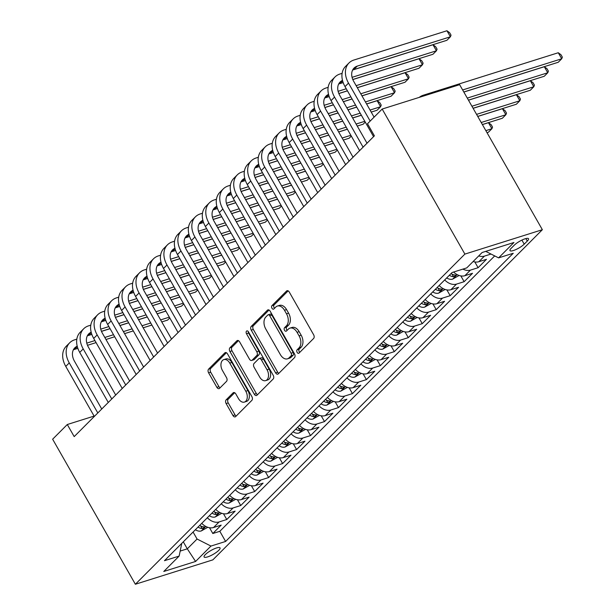 <?xml version="1.0" encoding="UTF-8"?>
<svg xmlns="http://www.w3.org/2000/svg" width="615" height="615" viewBox="0 0 615 615"><rect width="100%" height="100%" fill="white"/><g stroke="black" fill="none" stroke-linecap="round" stroke-linejoin="round"><path stroke-width="0.92" d="M297.137 352.38A1.968 1.268 -107.5 0 0 298.69 353.302A1.968 1.268 -107.5 0 0 299.044 353.079L313.604 338.488A2.814 1.814 -107.5 0 0 313.627 334.745L289.265 292.033A2.814 1.814 -107.5 0 0 287.044 290.718A2.814 1.814 -107.5 0 0 286.536 291.033L271.976 305.624A1.968 1.268 -107.5 0 0 271.968 308.246A1.968 1.268 -107.5 0 0 273.514 309.168A1.968 1.268 -107.5 0 0 273.875 308.945L275.758 307.062A9.01 5.804 -107.5 0 1 277.38 306.055A9.01 5.804 -107.5 0 1 284.476 310.26L286.505 313.819A9.01 5.804 -107.5 0 1 286.444 325.804L284.561 327.687A1.968 1.268 -107.5 0 0 284.553 330.317A1.968 1.268 -107.5 0 0 286.106 331.231A1.968 1.268 -107.5 0 0 286.459 331.016L288.343 329.125A9.01 5.804 -107.5 0 1 289.965 328.118A9.01 5.804 -107.5 0 1 297.06 332.323L299.09 335.882A9.01 5.804 -107.5 0 1 299.036 347.867L297.153 349.758A1.968 1.268 -107.5 0 0 297.137 352.38M289.965 328.118L292.064 327.464A9.01 5.804 -107.5 0 1 299.151 331.662L301.181 335.221A9.01 5.804 -107.5 0 1 301.127 347.214L299.244 349.097A1.968 1.268 -107.5 0 0 299.228 351.719A1.968 1.268 -107.5 0 0 299.759 352.364M288.143 290.864L274.067 304.963A1.968 1.268 -107.5 0 0 274.059 307.585A1.968 1.268 -107.5 0 0 274.582 308.23M277.38 306.055L279.471 305.394A9.01 5.804 -107.5 0 1 286.567 309.599L288.596 313.158A9.01 5.804 -107.5 0 1 288.543 325.143L286.659 327.034A1.968 1.268 -107.5 0 0 286.644 329.655A1.968 1.268 -107.5 0 0 287.174 330.293M218.771 550.325A9.187 2.237 150.3 0 0 220.047 547.88A9.187 2.237 150.3 0 0 213.866 548.995A9.187 2.237 150.3 0 0 205.372 554.546A9.187 2.237 150.3 0 0 204.095 556.982A9.187 2.237 150.3 0 0 210.276 555.868A9.187 2.237 150.3 0 0 218.771 550.325M226.151 399.827A2.814 1.814 -107.5 0 0 226.136 403.571L232.97 415.555A2.814 1.814 -107.5 0 0 235.184 416.87A2.814 1.814 -107.5 0 0 235.691 416.555L251.866 400.35A2.814 1.814 -107.5 0 0 251.881 396.606L227.519 353.894A2.814 1.814 -107.5 0 0 225.305 352.579A2.814 1.814 -107.5 0 0 224.798 352.895L208.623 369.1A2.814 1.814 -107.5 0 0 208.608 372.844L216.864 387.319A2.814 1.814 -107.5 0 0 219.078 388.634A2.814 1.814 -107.5 0 0 219.586 388.319L226.505 381.385A2.814 1.814 -107.5 0 0 226.528 377.641L222.43 370.461A7.534 4.851 -107.5 0 1 223.837 359.598A7.534 4.851 -107.5 0 1 229.764 363.111L245.8 391.232A7.534 4.851 -107.5 0 1 244.393 402.095A7.534 4.851 -107.5 0 1 238.466 398.582L235.791 393.892A2.814 1.814 -107.5 0 0 233.577 392.578A2.814 1.814 -107.5 0 0 233.07 392.893L226.151 399.827L228.242 399.166A2.814 1.814 -107.5 0 0 228.227 402.917L235.061 414.894A2.814 1.814 -107.5 0 0 236.183 416.063M464.886 254.095L382.161 109.055L367.501 123.746L374.397 135.83L74.192 436.612L67.296 424.519L52.636 439.21L135.369 584.25L464.886 254.095L542.361 229.71L212.836 559.873L135.369 584.25M275.589 372.851A2.814 1.814 -107.5 0 0 277.811 374.166A2.814 1.814 -107.5 0 0 278.318 373.851L294.485 357.646A2.814 1.814 -107.5 0 0 294.508 353.902L270.146 311.19A2.814 1.814 -107.5 0 0 267.925 309.875A2.814 1.814 -107.5 0 0 267.417 310.191L251.251 326.396A2.814 1.814 -107.5 0 0 251.228 330.14L275.589 372.851L277.688 372.19A2.814 1.814 -107.5 0 0 278.803 373.359M273.175 379.001L257.001 395.199A2.814 1.814 -107.5 0 1 256.493 395.514A2.814 1.814 -107.5 0 1 254.279 394.2L229.918 351.496A2.814 1.814 -107.5 0 1 229.933 347.744L236.86 340.81A2.814 1.814 -107.5 0 1 237.367 340.495A2.814 1.814 -107.5 0 1 239.581 341.809L249.459 359.129A2.814 1.814 -107.5 0 0 251.673 360.444A2.814 1.814 -107.5 0 0 252.181 360.129L256.778 355.532A2.814 1.814 -107.5 0 0 256.793 351.788L246.507 333.753A1.968 1.268 -107.5 0 1 246.876 330.908A1.968 1.268 -107.5 0 1 248.429 331.831L273.191 375.25A2.814 1.814 -107.5 0 1 273.175 379.001M209.515 527.732L212.813 533.513L221.185 525.118L213.543 527.524L219.132 521.927A11.477 8.318 -135.1 0 1 207.347 517.745M223.476 513.74L226.774 519.521L235.153 511.127L227.512 513.533L233.093 507.936A11.477 8.318 -135.1 0 1 221.308 503.754M237.444 499.757L240.734 505.53L249.113 497.135L241.472 499.541L247.053 493.945A11.477 8.318 -135.1 0 1 235.276 489.763M251.404 485.765L254.702 491.539L263.074 483.144L255.433 485.55L261.021 479.954A11.477 8.318 -135.1 0 1 249.236 475.772M265.365 471.774L268.663 477.548L277.042 469.16L269.401 471.559L274.982 465.97A11.477 8.318 -135.1 0 1 263.197 461.78M279.333 457.783L282.623 463.564L291.003 455.169L283.361 457.575L288.942 451.979A11.477 8.318 -135.1 0 1 277.165 447.797M293.293 443.792L296.591 449.573L304.963 441.178L297.322 443.584L302.911 437.988A11.477 8.318 -135.1 0 1 291.126 433.806M307.254 429.808L310.552 435.581L318.931 427.187L311.282 429.593L316.871 423.996A11.477 8.318 -135.1 0 1 305.086 419.814M321.222 415.817L324.512 421.59L332.892 413.195L325.25 415.602L330.832 410.005A11.477 8.318 -135.1 0 1 319.047 405.823M335.183 401.826L338.473 407.599L346.852 399.212L339.211 401.61L344.8 396.022A11.477 8.318 -135.1 0 1 333.015 391.84M349.143 387.834L352.441 393.615L360.821 385.221L353.171 387.627L358.76 382.03A11.477 8.318 -135.1 0 1 346.975 377.848M363.104 373.851L366.402 379.624L374.781 371.229L367.14 373.636L372.721 368.039A11.477 8.318 -135.1 0 1 360.936 363.857M377.072 359.86L380.362 365.633L388.742 357.238L381.1 359.644L386.689 354.048A11.477 8.318 -135.1 0 1 374.904 349.866M391.032 345.868L394.33 351.642L402.702 343.247L395.061 345.653L400.649 340.057A11.477 8.318 -135.1 0 1 388.865 335.875M404.993 331.877L408.291 337.658L416.67 329.263L409.029 331.67L414.61 326.073A11.477 8.318 -135.1 0 1 402.825 321.891M418.961 317.886L422.251 323.667L430.631 315.272L422.989 317.678L428.57 312.082A11.477 8.318 -135.1 0 1 416.793 307.9M432.922 303.902L436.22 309.676L444.591 301.281L436.95 303.687L442.539 298.091A11.477 8.318 -135.1 0 1 430.754 293.909M446.882 289.911L450.18 295.684L458.559 287.29L450.918 289.696L456.499 284.099A11.477 8.318 -135.1 0 1 444.714 279.917M460.85 275.92L464.141 281.693L472.52 273.298L464.879 275.704L470.46 270.108A11.477 8.318 -135.1 0 1 462.88 269.116M474.811 261.929L478.101 267.71L486.48 259.315L478.839 261.721A11.477 8.318 -135.1 0 1 473.135 261.513M514.301 245.162L511.226 248.245A8.894 2.168 150.3 0 0 509.989 250.605A8.894 2.168 150.3 0 0 515.977 249.529A8.894 2.168 150.3 0 0 524.211 244.155L527.286 241.08A8.894 2.168 150.3 0 0 528.516 238.712A8.894 2.168 150.3 0 0 522.535 239.796A8.894 2.168 150.3 0 0 514.301 245.162M212.813 533.513L219.824 531.298L225.613 541.454L513.248 253.265L498.596 257.877L485.735 251.374M225.613 541.454L210.96 546.066L195.601 561.457L163.775 571.473L179.134 556.083L164.474 560.696L452.11 272.507L466.77 267.894L482.129 252.511L513.956 242.495L498.596 257.877M491.024 254.049L484.428 256.124A11.477 8.318 -135.1 0 1 478.724 255.917M478.101 267.71L470.46 270.108M464.141 281.693L456.499 284.099M450.18 295.684L442.539 298.091M436.22 309.676L428.57 312.082M422.251 323.667L414.61 326.073M408.291 337.658L400.649 340.057M394.33 351.642L386.689 354.048M380.362 365.633L372.721 368.039M366.402 379.624L358.76 382.03M352.441 393.615L344.8 396.022M338.473 407.599L330.832 410.005M324.512 421.59L316.871 423.996M310.552 435.581L302.911 437.988M296.591 449.573L288.942 451.979M282.623 463.564L274.982 465.97M268.663 477.548L261.021 479.954M254.702 491.539L247.053 493.945M240.734 505.53L233.093 507.936M226.774 519.521L219.132 521.927M219.824 531.298L494.691 255.909M183.308 541.83L187.298 548.826L197.069 539.032L193.079 532.037M382.161 109.055L459.628 84.678L542.361 229.71M94.103 416.086L67.296 424.519M180.31 551.025L187.298 548.826L195.601 561.457M181.763 543.376L179.134 556.083M453.601 272.038A11.477 8.318 44.9 0 0 464.879 275.704M439.133 285.514A11.477 8.318 44.9 0 0 450.918 289.696M425.165 299.505A11.477 8.318 44.9 0 0 436.95 303.687M411.204 313.496A11.477 8.318 44.9 0 0 422.989 317.678M397.244 327.48A11.477 8.318 44.9 0 0 409.029 331.67M383.276 341.471A11.477 8.318 44.9 0 0 395.061 345.653M369.315 355.462A11.477 8.318 44.9 0 0 381.1 359.644M355.355 369.454A11.477 8.318 44.9 0 0 367.14 373.636M341.394 383.445A11.477 8.318 44.9 0 0 353.171 387.627M327.426 397.428A11.477 8.318 44.9 0 0 339.211 401.61M313.466 411.42A11.477 8.318 44.9 0 0 325.25 415.602M299.505 425.411A11.477 8.318 44.9 0 0 311.282 429.593M285.537 439.402A11.477 8.318 44.9 0 0 297.322 443.584M271.576 453.393A11.477 8.318 44.9 0 0 283.361 457.575M257.616 467.377A11.477 8.318 44.9 0 0 269.401 471.559M243.648 481.368A11.477 8.318 44.9 0 0 255.433 485.55M229.687 495.359A11.477 8.318 44.9 0 0 241.472 499.541M215.727 509.351A11.477 8.318 44.9 0 0 227.512 513.533M201.766 523.342A11.477 8.318 44.9 0 0 213.543 527.524M197.069 539.032L210.96 546.066M269.024 310.022L253.342 325.735A2.814 1.814 -107.5 0 0 253.326 329.479L277.688 372.19M291.087 355.831A1.968 1.268 -107.5 0 0 291.095 353.21L269.716 315.726A1.968 1.268 -107.5 0 0 268.163 314.803A1.968 1.268 -107.5 0 0 267.809 315.026L265.818 317.017A9.01 5.804 -107.5 0 0 265.765 329.002L280.379 354.624A9.01 5.804 -107.5 0 0 287.474 358.829A9.01 5.804 -107.5 0 0 289.096 357.822L291.087 355.831L293.178 355.178A1.968 1.268 -107.5 0 0 293.194 352.556L291.095 353.21M268.163 314.803L270.254 314.142A1.968 1.268 -107.5 0 1 271.807 315.065L293.194 352.556M287.474 358.829L289.565 358.168A9.01 5.804 -107.5 0 0 291.195 357.169L289.096 357.822M293.178 355.178L291.195 357.169M238.459 340.641L232.032 347.091A2.814 1.814 -107.5 0 0 232.009 350.834L256.37 393.546A2.814 1.814 -107.5 0 0 257.493 394.715M251.673 360.444L253.772 359.79A2.814 1.814 -107.5 0 0 254.279 359.475L258.869 354.87A2.814 1.814 -107.5 0 0 258.884 351.127L248.598 333.092L246.507 333.753M248.214 331.516A1.968 1.268 -107.5 0 0 248.598 333.092M259.714 377.103A7.534 4.851 -107.5 0 0 265.642 380.624A7.534 4.851 -107.5 0 0 267.041 369.761L261.39 359.852A2.814 1.814 -107.5 0 0 259.176 358.537A2.814 1.814 -107.5 0 0 258.669 358.853L254.08 363.457A2.814 1.814 -107.5 0 0 254.064 367.201L259.714 377.103M265.642 380.624L267.733 379.962A7.534 4.851 -107.5 0 0 269.139 369.1L267.041 369.761M259.176 358.537L261.275 357.884A2.814 1.814 -107.5 0 1 263.489 359.198L269.139 369.1M234.676 392.724L228.242 399.166M244.393 402.095L246.492 401.434A7.534 4.851 -107.5 0 0 247.891 390.571L245.8 391.232M223.837 359.598L225.928 358.945A7.534 4.851 -107.5 0 1 231.855 362.458L247.891 390.571M226.397 352.726L210.714 368.439A2.814 1.814 -107.5 0 0 210.699 372.19L218.955 386.658A2.814 1.814 -107.5 0 0 220.078 387.827M463.81 91.996L558.228 62.276L561.718 58.779L558.274 52.736L423.328 95.21A21.525 15.606 44.9 0 0 419.269 97.378M462.649 89.959L561.718 58.779L562.364 57.164L560.98 54.743L558.274 52.736M352.61 70.072A14.345 10.401 -135.1 0 1 353.833 69.58L446.905 40.29L450.395 36.792L446.944 30.75L353.879 60.039A21.525 15.606 44.9 0 0 348.982 62.968A21.525 15.606 44.9 0 0 348.513 83.11L370.168 121.07M348.982 62.968L345.492 66.466A21.525 15.606 44.9 0 0 345.023 86.607L373.574 136.653M374.097 117.134L353.748 81.464A14.345 10.401 -135.1 0 1 354.063 68.034A14.345 10.401 -135.1 0 1 357.323 66.082L450.395 36.792L451.033 35.17L449.657 32.756L446.944 30.75M468.446 100.13L544.267 76.268L547.757 72.77L544.313 66.728L463.841 92.05M467.285 98.1L547.757 72.77L548.396 71.148L547.019 68.734L544.313 66.728M459.105 275.482L452.555 279.156A7.603 5.512 -135.1 0 1 446.705 277.926M449.357 275.266A7.603 5.512 44.9 0 0 453.47 276.696L455.8 275.658L455.923 275.22L455.146 275.02A7.603 5.512 -135.1 0 1 451.033 273.59M473.089 108.263L530.307 90.259L533.797 86.761L530.345 80.719L468.484 100.191M471.928 106.234L533.797 86.761L534.435 85.139L533.059 82.725L530.345 80.719M445.137 289.465L438.595 293.147A7.603 5.512 -135.1 0 1 432.745 291.917M435.397 289.258A7.603 5.512 44.9 0 0 439.502 290.687L441.839 289.65L441.962 289.211L441.178 289.012A7.603 5.512 -135.1 0 1 437.073 287.582M477.724 116.404L516.339 104.25L519.829 100.752L516.385 94.71L473.12 108.325M476.571 114.367L519.829 100.752L520.475 99.13L519.091 96.716L516.385 94.71M431.177 303.456L424.627 307.139A7.603 5.512 -135.1 0 1 418.777 305.901M421.429 303.249A7.603 5.512 44.9 0 0 425.542 304.679L427.879 303.633L427.994 303.203L427.217 302.995A7.603 5.512 -135.1 0 1 423.105 301.565M482.368 124.538L502.378 118.241L505.868 114.744L502.424 108.701L477.763 116.458M481.207 122.5L505.868 114.744L506.514 113.122L505.13 110.7L502.424 108.701M342.117 73.339L339.911 74.031A21.525 15.606 44.9 0 0 335.021 76.952A21.525 15.606 44.9 0 0 334.552 97.101L363.096 147.146M335.021 76.952L331.531 80.45A21.525 15.606 44.9 0 0 331.062 100.599L359.606 150.644M367.024 143.21L339.788 95.456A14.345 10.401 -135.1 0 1 340.103 82.026A14.345 10.401 -135.1 0 1 342.501 80.396M338.642 84.063A14.345 10.401 -135.1 0 1 339.872 83.571L343.147 82.541M352.787 79.504L432.937 54.281L436.427 50.784L432.983 44.741L352.841 69.964M352.072 77.329L436.427 50.784L437.073 49.162L435.689 46.748L432.983 44.741M328.156 87.322L325.95 88.022A21.525 15.606 44.9 0 0 321.061 90.943A21.525 15.606 44.9 0 0 320.592 111.092L349.136 161.138M321.061 90.943L317.571 94.441A21.525 15.606 44.9 0 0 317.102 114.59L345.645 164.636M353.064 157.202L325.827 109.447A14.345 10.401 -135.1 0 1 326.135 96.009A14.345 10.401 -135.1 0 1 328.541 94.387M324.682 98.054A14.345 10.401 -135.1 0 1 325.904 97.562L329.186 96.532M338.827 93.495L347.414 90.789M357.292 87.684L418.976 68.273L422.467 64.775L419.023 58.733L352.81 79.566M338.104 91.32L346.253 88.76M356.139 85.646L422.467 64.775L423.105 63.153L421.729 60.731L419.023 58.733M343.17 82.602L338.88 83.948M314.188 101.314L311.99 102.005A21.525 15.606 44.9 0 0 307.093 104.934A21.525 15.606 44.9 0 0 306.624 125.083L335.175 175.129M307.093 104.934L303.602 108.432A21.525 15.606 44.9 0 0 303.134 128.581L331.685 178.627M339.103 171.193L311.859 123.431A14.345 10.401 -135.1 0 1 312.174 110A14.345 10.401 -135.1 0 1 314.572 108.371M310.721 112.038A14.345 10.401 -135.1 0 1 311.943 111.546L315.218 110.516M324.858 107.487L333.445 104.781M343.331 101.675L352.049 98.93M361.935 95.817L405.016 82.256L408.506 78.758L405.054 72.716L357.33 87.737M324.143 105.311L332.285 102.751M342.171 99.638L350.888 96.893M360.774 93.78L408.506 78.758L409.144 77.144L407.768 74.723L405.054 72.716M347.444 90.851L338.85 93.557M329.21 96.593L324.912 97.939M300.228 115.305L298.029 115.997A21.525 15.606 44.9 0 0 293.132 118.926A21.525 15.606 44.9 0 0 292.663 139.067L321.207 189.12M293.132 118.926L289.642 122.423A21.525 15.606 44.9 0 0 289.173 142.565L317.717 192.618M325.135 185.184L297.898 137.422A14.345 10.401 -135.1 0 1 298.214 123.992A14.345 10.401 -135.1 0 1 300.612 122.362M296.753 126.029A14.345 10.401 -135.1 0 1 297.983 125.537L301.258 124.507M310.898 121.47L319.485 118.772M329.371 115.658L338.089 112.914M347.975 109.808L356.692 107.064M366.578 103.95L391.048 96.248L394.538 92.75L391.094 86.707L361.966 95.879M310.183 119.302L318.324 116.735M328.21 113.629L336.928 110.885M346.814 107.771L355.532 105.027M365.418 101.921L394.538 92.75L395.184 91.135L393.8 88.714L391.094 86.707M352.08 98.984L343.362 101.729M333.484 104.842L324.889 107.548M315.241 110.577L310.952 111.93M417.216 317.448L410.666 321.13A7.603 5.512 -135.1 0 1 404.816 319.892M407.468 317.24A7.603 5.512 44.9 0 0 411.581 318.662L413.91 317.624L414.033 317.194L413.257 316.986A7.603 5.512 -135.1 0 1 409.144 315.557M487.011 132.671L488.418 132.225L491.908 128.727L488.456 122.685L482.398 124.591M485.85 130.634L491.908 128.727L492.546 127.113L491.17 124.691L488.456 122.685M286.267 129.296L284.061 129.988A21.525 15.606 44.9 0 0 279.172 132.917A21.525 15.606 44.9 0 0 278.703 153.058L307.246 203.104M279.172 132.917L275.681 136.415A21.525 15.606 44.9 0 0 275.213 156.556L303.756 206.602M311.175 199.168L283.938 151.413A14.345 10.401 -135.1 0 1 284.245 137.983A14.345 10.401 -135.1 0 1 286.651 136.353M282.792 140.02A14.345 10.401 -135.1 0 1 284.022 139.528L287.297 138.498M296.937 135.461L305.524 132.763M315.41 129.65L324.128 126.905M334.007 123.799L342.724 121.055M352.61 117.942L361.328 115.197M371.214 112.084L377.087 110.239L380.577 106.741L377.133 100.699L366.609 104.012M296.222 133.294L304.364 130.726M314.25 127.62L322.967 124.876M332.853 121.762L341.571 119.018M351.449 115.904L360.167 113.168M370.053 110.054L380.577 106.741L381.223 105.119L379.839 102.705L377.133 100.699M356.723 107.118L348.005 109.862M338.119 112.976L329.402 115.72M319.516 118.833L310.921 121.532M301.281 124.568L296.991 125.921M403.248 331.439L396.706 335.114A7.603 5.512 -135.1 0 1 390.856 333.884M393.508 331.224A7.603 5.512 44.9 0 0 397.613 332.654L399.95 331.616L400.073 331.185L399.289 330.978A7.603 5.512 -135.1 0 1 395.184 329.548M272.299 143.287L270.1 143.979A21.525 15.606 44.9 0 0 265.211 146.9A21.525 15.606 44.9 0 0 264.734 167.049L293.286 217.095M265.211 146.9L261.721 150.398A21.525 15.606 44.9 0 0 261.244 170.547L289.796 220.593M297.214 213.159L269.97 165.404A14.345 10.401 -135.1 0 1 270.285 151.974A14.345 10.401 -135.1 0 1 272.691 150.344M268.832 154.011A14.345 10.401 -135.1 0 1 270.054 153.519L273.337 152.489M282.977 149.453L291.556 146.754M301.442 143.641L310.16 140.897M320.046 137.783L328.764 135.039M338.65 131.933L347.367 129.188M357.254 126.075L363.127 124.23L365.264 122.085M282.254 147.277L290.395 144.717M300.281 141.604L308.999 138.859M318.885 135.754L327.603 133.009M337.489 129.896L346.207 127.151M356.093 124.046L364.81 121.301M361.366 115.259L352.649 118.003M342.763 121.109L334.045 123.853M324.159 126.967L315.441 129.711M305.555 132.817L296.96 135.523M287.32 138.56L283.031 139.912M389.287 345.43L382.738 349.105A7.603 5.512 -135.1 0 1 376.887 347.875M379.547 345.215A7.603 5.512 44.9 0 0 383.652 346.645L385.989 345.607L386.112 345.169L385.328 344.969A7.603 5.512 -135.1 0 1 381.223 343.539M258.338 157.271L256.14 157.97A21.525 15.606 44.9 0 0 251.243 160.892A21.525 15.606 44.9 0 0 250.774 181.041L279.318 231.086M251.243 160.892L247.753 164.389A21.525 15.606 44.9 0 0 247.284 184.538L275.828 234.584M283.254 227.15L256.009 179.388A14.345 10.401 -135.1 0 1 256.324 165.958A14.345 10.401 -135.1 0 1 258.723 164.328M254.871 168.003A14.345 10.401 -135.1 0 1 256.094 167.511L259.369 166.473M269.009 163.444L277.596 160.738M287.482 157.632L296.199 154.888M306.086 151.774L314.803 149.03M324.689 145.924L333.407 143.18M343.293 140.066L349.166 138.221L351.296 136.076M268.294 161.268L276.435 158.708M286.321 155.595L295.039 152.851M304.925 149.745L313.642 147M323.528 143.887L332.246 141.143M342.132 138.029L350.85 135.292M347.398 129.242L338.68 131.987M328.794 135.1L320.077 137.845M310.198 140.958L301.481 143.695M291.595 146.808L283 149.514M273.352 152.551L269.062 153.896M375.327 359.414L368.777 363.096A7.603 5.512 -135.1 0 1 362.927 361.866M365.579 359.206A7.603 5.512 44.9 0 0 369.692 360.636L372.029 359.591L372.144 359.16L371.368 358.952A7.603 5.512 -135.1 0 1 367.255 357.53M244.378 171.262L242.172 171.954A21.525 15.606 44.9 0 0 237.282 174.883A21.525 15.606 44.9 0 0 236.813 195.032L265.357 245.078M237.282 174.883L233.792 178.381A21.525 15.606 44.9 0 0 233.323 198.53L261.867 248.575M269.285 241.142L242.049 193.379A14.345 10.401 -135.1 0 1 242.356 179.949A14.345 10.401 -135.1 0 1 244.762 178.319M240.903 181.986A14.345 10.401 -135.1 0 1 242.133 181.494L245.408 180.464M255.048 177.435L263.635 174.729M273.521 171.616L282.239 168.879M292.125 165.766L300.843 163.021M310.721 159.908L319.439 157.163M329.325 154.058L335.198 152.205L337.335 150.068M254.333 175.26L262.474 172.7M272.36 169.586L281.078 166.842M290.964 163.728L299.682 160.984M309.568 157.878L318.286 155.134M328.164 152.02L336.882 149.276M333.438 143.233L324.72 145.978M314.834 149.091L306.116 151.836M296.23 154.942L287.512 157.686M277.626 160.799L269.039 163.505M259.392 166.534L255.102 167.887M361.359 373.405L354.817 377.087A7.603 5.512 -135.1 0 1 348.966 375.85M351.619 373.197A7.603 5.512 44.9 0 0 355.731 374.627L358.061 373.582L358.184 373.151L357.4 372.944A7.603 5.512 -135.1 0 1 353.294 371.514M230.417 185.253L228.211 185.945A21.525 15.606 44.9 0 0 223.322 188.874A21.525 15.606 44.9 0 0 222.845 209.015L251.397 259.069M223.322 188.874L219.832 192.372A21.525 15.606 44.9 0 0 219.355 212.513L247.907 262.567M255.325 255.133L228.08 207.37A14.345 10.401 -135.1 0 1 228.396 193.94A14.345 10.401 -135.1 0 1 230.802 192.311M226.943 195.977A14.345 10.401 -135.1 0 1 228.165 195.485L231.448 194.455M241.088 191.419L249.667 188.72M259.553 185.607L268.271 182.863M278.157 179.757L286.874 177.012M296.761 173.899L305.478 171.155M315.364 168.049L321.238 166.196L323.375 164.059M240.365 189.251L248.514 186.683M258.392 183.578L267.11 180.833M276.996 177.72L285.714 174.975M295.6 171.869L304.317 169.125M314.204 166.012L322.921 163.267M319.477 157.225L310.76 159.969M300.873 163.083L292.156 165.819M282.27 168.933L273.552 171.677M263.666 174.791L255.071 177.489M245.431 180.526L241.142 181.879M347.398 387.396L340.848 391.079A7.603 5.512 -135.1 0 1 335.006 389.841M337.658 387.181A7.603 5.512 44.9 0 0 341.763 388.611L344.1 387.573L344.223 387.143L343.439 386.935A7.603 5.512 -135.1 0 1 339.334 385.505M216.449 199.245L214.251 199.936A21.525 15.606 44.9 0 0 209.354 202.865A21.525 15.606 44.9 0 0 208.885 223.007L237.436 273.052M209.354 202.865L205.864 206.363A21.525 15.606 44.9 0 0 205.395 226.505L233.946 276.55M241.364 269.116L214.12 221.362A14.345 10.401 -135.1 0 1 214.435 207.932A14.345 10.401 -135.1 0 1 216.834 206.302M212.982 209.969A14.345 10.401 -135.1 0 1 214.204 209.477L217.479 208.447M227.12 205.41L235.706 202.712M245.593 199.598L254.31 196.854M264.196 193.748L272.914 191.004M282.8 187.89L291.518 185.146M301.404 182.032L307.277 180.187L309.407 178.05M226.405 203.242L234.546 200.675M244.432 197.569L253.149 194.824M263.036 191.711L271.753 188.966M281.639 185.853L290.357 183.116M300.243 180.003L308.961 177.258M305.509 171.216L296.791 173.96M286.913 177.066L278.195 179.811M268.309 182.924L259.591 185.669M249.705 188.782L241.111 191.48M231.463 194.517L227.173 195.87M333.438 401.387L326.888 405.062A7.603 5.512 -135.1 0 1 321.038 403.832M323.69 401.172A7.603 5.512 44.9 0 0 327.803 402.602L330.14 401.564L330.255 401.126L329.479 400.926A7.603 5.512 -135.1 0 1 325.366 399.496M202.489 213.236L200.282 213.928A21.525 15.606 44.9 0 0 195.393 216.849A21.525 15.606 44.9 0 0 194.924 236.998L223.468 287.044M195.393 216.849L191.903 220.347A21.525 15.606 44.9 0 0 191.434 240.496L219.978 290.541M227.396 283.108L200.159 235.353A14.345 10.401 -135.1 0 1 200.475 221.923A14.345 10.401 -135.1 0 1 202.873 220.293M199.014 223.96A14.345 10.401 -135.1 0 1 200.244 223.468L203.519 222.438M213.159 219.401L221.746 216.703M231.632 213.589L240.35 210.845M250.236 207.732L258.953 204.987M268.84 201.881L277.557 199.137M287.436 196.024L293.309 194.179L295.446 192.034M212.444 217.226L220.585 214.666M230.471 211.552L239.189 208.808M249.075 205.702L257.793 202.958M267.679 199.844L276.396 197.1M286.283 193.994L295 191.25M291.548 185.207L282.831 187.952M272.945 191.057L264.227 193.802M254.341 196.915L245.623 199.66M235.737 202.766L227.15 205.471M217.502 208.508L213.213 209.861M319.469 415.379L312.927 419.053A7.603 5.512 -135.1 0 1 307.077 417.823M309.729 415.163A7.603 5.512 44.9 0 0 313.842 416.593L316.171 415.555L316.295 415.117L315.518 414.917A7.603 5.512 -135.1 0 1 311.405 413.488M188.528 227.219L186.322 227.919A21.525 15.606 44.9 0 0 181.433 230.84A21.525 15.606 44.9 0 0 180.964 250.989L209.507 301.035M181.433 230.84L177.943 234.338A21.525 15.606 44.9 0 0 177.474 254.487L206.017 304.533M213.436 297.099L186.191 249.336A14.345 10.401 -135.1 0 1 186.506 235.906A14.345 10.401 -135.1 0 1 188.913 234.277M185.054 237.951A14.345 10.401 -135.1 0 1 186.276 237.459L189.558 236.421M199.199 233.393L207.785 230.686M217.664 227.581L226.382 224.836M236.268 221.723L244.985 218.978M254.871 215.873L263.589 213.128M273.475 210.015L279.348 208.17L281.486 206.025M198.476 231.217L206.625 228.657M216.511 225.544L225.228 222.799M235.107 219.693L243.824 216.949M253.711 213.836L262.428 211.091M272.314 207.978L281.032 205.241M277.588 199.191L268.87 201.935M258.984 205.049L250.267 207.793M240.38 210.907L231.663 213.643M221.777 216.757L213.182 219.463M203.542 222.499L199.252 223.845M305.509 429.362L298.967 433.045A7.603 5.512 -135.1 0 1 293.117 431.815M295.769 429.155A7.603 5.512 44.9 0 0 299.874 430.585L302.211 429.539L302.334 429.109L301.55 428.901A7.603 5.512 -135.1 0 1 297.445 427.471M174.56 241.211L172.361 241.903A21.525 15.606 44.9 0 0 167.465 244.832A21.525 15.606 44.9 0 0 166.996 264.98L195.547 315.026M167.465 244.832L163.974 248.329A21.525 15.606 44.9 0 0 163.505 268.471L192.057 318.524M199.475 311.09L172.231 263.328A14.345 10.401 -135.1 0 1 172.546 249.898A14.345 10.401 -135.1 0 1 174.944 248.268M171.093 251.935A14.345 10.401 -135.1 0 1 172.315 251.443L175.59 250.413M185.23 247.384L193.817 244.678M203.703 241.564L212.421 238.828M222.307 235.714L231.025 232.97M240.911 229.856L249.629 227.112M259.515 224.006L265.388 222.153L267.525 220.016M184.515 245.208L192.656 242.648M202.543 239.535L211.26 236.79M221.146 233.677L229.864 230.933M239.75 227.827L248.468 225.082M258.354 221.969L267.071 219.224M263.627 213.182L254.91 215.927M245.024 219.04L236.306 221.784M226.42 224.89L217.702 227.635M207.816 230.748L199.222 233.454M189.581 236.483L185.284 237.836M291.548 443.354L284.999 447.036A7.603 5.512 -135.1 0 1 279.149 445.798M281.801 443.146A7.603 5.512 44.9 0 0 285.914 444.576L288.25 443.53L288.366 443.1L287.589 442.892A7.603 5.512 -135.1 0 1 283.477 441.462M160.6 255.202L158.401 255.894A21.525 15.606 44.9 0 0 153.504 258.823A21.525 15.606 44.9 0 0 153.035 278.964L181.579 329.017M153.504 258.823L150.014 262.321A21.525 15.606 44.9 0 0 149.545 282.462L178.089 332.515M185.507 325.081L158.27 277.319A14.345 10.401 -135.1 0 1 158.585 263.889A14.345 10.401 -135.1 0 1 160.984 262.259M157.125 265.926A14.345 10.401 -135.1 0 1 158.355 265.434L161.63 264.404M171.27 261.367L179.857 258.669M189.743 255.556L198.461 252.811M208.347 249.705L217.064 246.961M226.95 243.847L235.668 241.103M245.554 237.997L251.42 236.145L253.557 234.007M170.555 259.199L178.696 256.632M188.582 253.526L197.3 250.782M207.186 247.668L215.903 244.924M225.79 241.818L234.507 239.074M244.393 235.96L253.111 233.216M249.659 227.173L240.942 229.918M231.056 233.031L222.338 235.768M212.452 238.881L203.734 241.626M193.856 244.739L185.261 247.438M175.613 250.474L171.324 251.827M277.588 457.345L271.038 461.027A7.603 5.512 -135.1 0 1 265.188 459.789M267.84 457.13A7.603 5.512 44.9 0 0 271.953 458.559L274.282 457.522L274.405 457.091L273.629 456.884A7.603 5.512 -135.1 0 1 269.516 455.454M146.639 269.193L144.433 269.885A21.525 15.606 44.9 0 0 139.544 272.814A21.525 15.606 44.9 0 0 139.075 292.955L167.618 343.001M139.544 272.814L136.053 276.304A21.525 15.606 44.9 0 0 135.584 296.453L164.128 346.499M171.547 339.065L144.31 291.31A14.345 10.401 -135.1 0 1 144.617 277.88A14.345 10.401 -135.1 0 1 147.023 276.25M143.164 279.917A14.345 10.401 -135.1 0 1 144.394 279.425L147.669 278.395M157.309 275.359L165.896 272.66M175.782 269.547L184.5 266.802M194.378 263.689L203.096 260.952M212.982 257.839L221.7 255.094M231.586 251.981L237.459 250.136L239.596 247.999M156.594 273.183L164.735 270.623M174.622 267.51L183.339 264.773M193.225 261.659L201.943 258.915M211.821 255.802L220.539 253.057M230.425 249.951L239.143 247.207M235.699 241.165L226.981 243.909M217.095 247.015L208.377 249.759M198.491 252.873L189.774 255.617M179.888 258.723L171.293 261.429M161.653 264.465L157.363 265.818M263.62 471.336L257.078 475.011A7.603 5.512 -135.1 0 1 251.228 473.781M253.88 471.121A7.603 5.512 44.9 0 0 257.985 472.551L260.322 471.513L260.445 471.075L259.661 470.875A7.603 5.512 -135.1 0 1 255.556 469.445M132.671 283.184L130.472 283.876A21.525 15.606 44.9 0 0 125.583 286.798A21.525 15.606 44.9 0 0 125.106 306.947L153.658 356.992M125.583 286.798L122.085 290.295A21.525 15.606 44.9 0 0 121.616 310.444L150.168 360.49M157.586 353.056L130.342 305.301A14.345 10.401 -135.1 0 1 130.657 291.871A14.345 10.401 -135.1 0 1 133.063 290.242M129.204 293.909A14.345 10.401 -135.1 0 1 130.426 293.417L133.709 292.386M143.349 289.35L151.928 286.651M161.814 283.538L170.532 280.794M180.418 277.68L189.136 274.936M199.022 271.83L207.739 269.086M217.625 265.972L223.499 264.127L225.636 261.982M142.626 287.174L150.767 284.614M160.653 281.501L169.371 278.756M179.257 275.651L187.975 272.906M197.861 269.793L206.579 267.048M216.465 263.943L225.182 261.198M221.738 255.156L213.021 257.893M203.135 261.006L194.417 263.75M184.531 266.864L175.813 269.608M165.927 272.714L157.332 275.42M147.692 278.457L143.395 279.802M249.659 485.327L243.11 489.002A7.603 5.512 -135.1 0 1 237.259 487.772M239.919 485.112A7.603 5.512 44.9 0 0 244.024 486.542L246.361 485.504L246.477 485.066L245.7 484.866A7.603 5.512 -135.1 0 1 241.587 483.436M118.71 297.168L116.512 297.86A21.525 15.606 44.9 0 0 111.615 300.789A21.525 15.606 44.9 0 0 111.146 320.938L139.69 370.983M111.615 300.789L108.125 304.287A21.525 15.606 44.9 0 0 107.656 324.436L136.199 374.481M143.626 367.047L116.381 319.285A14.345 10.401 -135.1 0 1 116.696 305.855A14.345 10.401 -135.1 0 1 119.095 304.225M115.243 307.9A14.345 10.401 -135.1 0 1 116.466 307.408L119.74 306.37M129.381 303.341L137.968 300.635M147.854 297.529L156.571 294.785M166.457 291.671L175.175 288.927M185.061 285.814L193.779 283.077M203.665 279.963L209.531 278.118L211.668 275.974M128.666 301.166L136.807 298.606M146.693 295.492L155.411 292.748M165.297 289.642L174.014 286.897M183.9 283.784L192.618 281.04M202.504 277.926L211.222 275.182M207.77 269.139L199.052 271.884M189.166 274.997L180.449 277.742M170.57 280.847L161.853 283.592M151.967 286.705L143.372 289.411M133.724 292.448L129.434 293.793M235.699 499.311L229.149 502.993A7.603 5.512 -135.1 0 1 223.299 501.763M225.951 499.103A7.603 5.512 44.9 0 0 230.064 500.533L232.401 499.488L232.516 499.057L231.74 498.85A7.603 5.512 -135.1 0 1 227.627 497.42M104.75 311.159L102.544 311.851A21.525 15.606 44.9 0 0 97.654 314.78A21.525 15.606 44.9 0 0 97.185 334.921L125.729 384.975M97.654 314.78L94.164 318.278A21.525 15.606 44.9 0 0 93.695 338.419L122.239 388.472M129.657 381.039L102.421 333.276A14.345 10.401 -135.1 0 1 102.728 319.846A14.345 10.401 -135.1 0 1 105.134 318.216M101.275 321.883A14.345 10.401 -135.1 0 1 102.505 321.391L105.78 320.361M115.42 317.332L124.007 314.626M133.893 311.513L142.611 308.776M152.497 305.663L161.215 302.918M171.093 299.805L179.811 297.06M189.697 293.955L195.57 292.102L197.707 289.965M114.705 315.157L122.846 312.597M132.732 309.483L141.45 306.739M151.336 303.625L160.054 300.881M169.94 297.775L178.658 295.031M188.536 291.917L197.254 289.173M193.81 283.131L185.092 285.875M175.206 288.989L166.488 291.733M156.602 294.839L147.884 297.583M137.998 300.697L129.411 303.403M119.764 306.431L115.474 307.784M221.731 513.302L215.189 516.984A7.603 5.512 -135.1 0 1 209.338 515.747M211.99 513.095A7.603 5.512 44.9 0 0 216.096 514.524L218.433 513.479L218.556 513.048L217.772 512.841A7.603 5.512 -135.1 0 1 213.666 511.411M90.789 325.151L88.583 325.842A21.525 15.606 44.9 0 0 83.694 328.771A21.525 15.606 44.9 0 0 83.217 348.913L111.769 398.966M83.694 328.771L80.204 332.269A21.525 15.606 44.9 0 0 79.727 352.41L108.278 402.464M115.697 395.03L88.452 347.267A14.345 10.401 -135.1 0 1 88.768 333.837A14.345 10.401 -135.1 0 1 91.174 332.208M87.315 335.875A14.345 10.401 -135.1 0 1 88.537 335.383L91.82 334.352M101.46 331.316L110.039 328.618M119.925 325.504L128.643 322.76M138.529 319.654L147.246 316.91M157.133 313.796L165.85 311.052M175.736 307.946L181.61 306.093L183.747 303.956M100.737 329.148L108.886 326.58M118.764 323.475L127.482 320.73M137.368 317.617L146.086 314.872M155.972 311.767L164.689 309.022M174.575 305.909L183.293 303.164M179.849 297.122L171.131 299.866M161.245 302.98L152.528 305.716M142.642 308.83L133.924 311.574M124.038 314.688L115.443 317.386M105.803 320.423L101.513 321.776M207.77 527.293L201.22 530.976A7.603 5.512 -135.1 0 1 195.378 529.738M198.03 527.078A7.603 5.512 44.9 0 0 202.135 528.508L204.472 527.47L204.595 527.04L203.811 526.832A7.603 5.512 -135.1 0 1 199.706 525.402M76.821 339.142L74.623 339.834A21.525 15.606 44.9 0 0 69.726 342.755A21.525 15.606 44.9 0 0 69.257 362.904L97.808 412.949M69.726 342.755L66.236 346.253A21.525 15.606 44.9 0 0 65.767 366.402L94.31 416.447M101.736 409.013L74.492 361.259A14.345 10.401 -135.1 0 1 74.807 347.829A14.345 10.401 -135.1 0 1 77.206 346.199M73.354 349.866A14.345 10.401 -135.1 0 1 74.576 349.374L77.851 348.344M87.491 345.307L96.078 342.609M105.965 339.495L114.682 336.751M124.568 333.638L133.286 330.901M143.172 327.787L151.89 325.043M161.776 321.929L167.649 320.084L169.778 317.947M86.776 343.132L94.918 340.572M104.804 337.458L113.521 334.721M123.407 331.608L132.125 328.864M142.011 325.75L150.729 323.006M160.615 319.9L169.333 317.156M165.881 311.113L157.163 313.858M147.285 316.963L138.567 319.708M128.681 322.821L119.963 325.566M110.077 328.671L101.483 331.377M91.835 334.414L87.545 335.767M478.839 261.721L484.428 256.124M525.856 238.574L527.286 241.08M521.889 240.096L524.211 244.155M301.127 347.214L299.036 347.867M301.181 335.221L299.09 335.882M299.151 331.662L297.06 332.323M286.659 327.034L284.561 327.687M288.543 325.143L286.444 325.804M288.596 313.158L286.505 313.819M286.567 309.599L284.476 310.26M274.067 304.963L271.976 305.624M287.643 290.687L286.536 291.033M299.244 349.097L297.153 349.758M253.326 329.479L251.228 330.14M253.342 325.735L251.251 326.396M268.524 309.845L267.417 310.191M271.807 315.065L269.716 315.726M256.37 393.546L254.279 394.2M232.009 350.834L229.918 351.496M232.032 347.091L229.933 347.744M237.959 340.464L236.86 340.81M254.279 359.475L252.181 360.129M258.869 354.87L256.778 355.532M258.884 351.127L256.793 351.788M263.489 359.198L261.39 359.852M234.177 392.547L233.07 392.893M231.855 362.458L229.764 363.111M218.955 386.658L216.864 387.319M210.699 372.19L208.608 372.844M210.714 368.439L208.623 369.1M225.897 352.549L224.798 352.895M235.061 414.894L232.97 415.555M228.227 402.917L226.136 403.571M348.513 83.11L345.023 86.607M357.323 66.082L353.833 69.58M452.694 279.095L457.145 274.636M452.025 274.159L453.47 276.696M438.733 293.078L443.177 288.627M438.057 288.151L439.502 290.687M424.773 307.07L429.216 302.618M424.096 302.142L425.542 304.679M334.552 97.101L331.062 100.599M342.609 80.826L339.872 83.571M320.592 111.092L317.102 114.59M328.648 94.81L325.904 97.562M306.624 125.083L303.134 128.581M314.688 108.801L311.943 111.546M292.663 139.067L289.173 142.565M300.727 122.792L297.983 125.537M410.805 321.061L415.256 316.602M410.136 316.133L411.581 318.662M278.703 153.058L275.213 156.556M286.759 136.784L284.022 139.528M396.844 335.052L401.288 330.593M396.168 330.124L397.613 332.654M264.734 167.049L261.244 170.547M272.799 150.767L270.054 153.519M382.884 349.043L387.327 344.585M382.207 344.108L383.652 346.645M250.774 181.041L247.284 184.538M258.838 164.758L256.094 167.511M368.915 363.027L373.367 358.576M368.247 358.099L369.692 360.636M236.813 195.032L233.323 198.53M244.87 178.75L242.133 181.494M354.955 377.018L359.398 372.567M354.278 372.09L355.731 374.627M222.845 209.015L219.355 212.513M230.909 192.741L228.165 195.485M340.994 391.009L345.438 386.551M340.318 386.082L341.763 388.611M208.885 223.007L205.395 226.505M216.949 206.732L214.204 209.477M327.026 405.001L331.477 400.542M326.357 400.065L327.803 402.602M194.924 236.998L191.434 240.496M202.981 220.716L200.244 223.468M313.066 418.992L317.517 414.533M312.397 414.056L313.842 416.593M180.964 250.989L177.474 254.487M189.02 234.707L186.276 237.459M299.105 432.975L303.549 428.524M298.429 428.048L299.874 430.585M166.996 264.98L163.505 268.471M175.06 248.698L172.315 251.443M285.145 446.967L289.588 442.516M284.468 442.039L285.914 444.576M153.035 278.964L149.545 282.462M161.099 262.69L158.355 265.434M271.177 460.958L275.628 456.499M270.508 456.03L271.953 458.559M139.075 292.955L135.584 296.453M147.131 276.681L144.394 279.425M257.216 474.949L261.659 470.49M256.54 470.014L257.985 472.551M125.106 306.947L121.616 310.444M133.171 290.664L130.426 293.417M243.256 488.94L247.699 484.482M242.579 484.005L244.024 486.542M111.146 320.938L107.656 324.436M119.21 304.656L116.466 307.408M229.287 502.924L233.738 498.473M228.619 497.996L230.064 500.533M97.185 334.921L93.695 338.419M105.242 318.647L102.505 321.391M215.327 516.915L219.77 512.464M214.65 511.988L216.096 514.524M83.217 348.913L79.727 352.41M91.281 332.638L88.537 335.383M201.366 530.906L205.81 526.448M200.69 525.979L202.135 528.508M69.257 362.904L65.767 366.402M77.321 346.629L74.576 349.374"/></g></svg>
